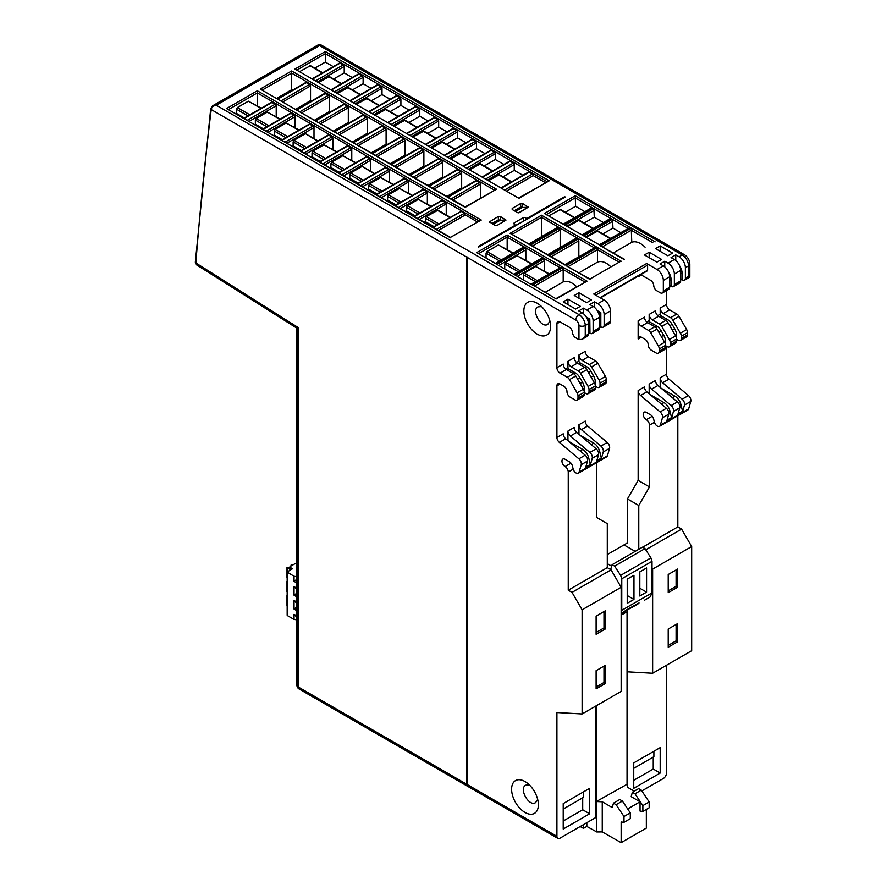 <?xml version="1.0" encoding="UTF-8"?>
<svg xmlns="http://www.w3.org/2000/svg" width="887" height="887" viewBox="0 0 887 887"><rect width="100%" height="100%" fill="white"/><g stroke="black" fill="none" stroke-linecap="round" stroke-linejoin="round"><path stroke-width="1.33" d="M556.914 367.684L563.212 364.047A4.457 2.572 -120 0 0 566.361 369.502L560.063 373.139A4.457 2.572 60 0 1 556.914 367.684L556.914 323.688A4.457 2.572 60 0 1 557.834 321.648A4.457 2.572 60 0 1 560.063 321.87L569.343 327.225A4.457 2.572 60 0 1 572.492 332.47A4.457 2.572 -120 0 0 575.63 337.714L578.956 339.632L578.956 325.507A4.457 2.572 -120 0 0 575.807 320.052L467.172 257.341L467.172 784.518A4.457 2.572 -60 0 0 467.183 784.84L466.562 784.463L467.172 784.108M467.172 257.341A4.457 2.572 -60 0 1 467.183 257.008L466.562 256.642A4.457 2.572 -60 0 0 466.551 256.975L466.551 784.152A4.457 2.572 120 0 0 466.562 784.463M526.989 219.167L525.426 217.526L523.541 217.526L514.094 222.981L513.695 223.535L515.669 225.697M515.669 225.431L524.405 220.663M276.899 98.257L291.635 89.742L292.444 90.208M295.792 109.156L310.528 100.652L311.337 101.118M314.674 120.067L329.421 111.551L330.23 112.017M333.567 130.977L348.314 122.461L349.123 122.927M352.461 141.887L367.207 133.372L368.016 133.837M371.354 152.786L386.1 144.282L386.909 144.747M390.247 163.696L404.993 155.181L405.791 155.646M409.14 174.606L423.886 166.091L424.685 166.556M428.033 185.505L442.768 177.001L443.578 177.467M446.926 196.415L461.661 187.9L462.471 188.366M503.029 176.835L514.249 170.359L522.886 175.304M432.934 227.238L461.14 211.405L464.389 213.29L465.287 214.953L438.466 230.432M479.013 220.907L257.319 92.913L257.319 105.875M244.014 118.171L271.522 102.282L275.314 104.123L276.212 105.73L276.212 116.774M262.907 129.081L290.415 113.192L294.207 115.033L295.105 116.64L295.105 127.684M309.319 124.091L313.1 125.932L313.998 127.54L313.998 138.594M300.682 150.89L328.201 135.001L331.993 136.842L332.891 138.45L332.891 149.504M319.575 161.8L347.094 145.911L350.886 147.752L351.773 149.36L351.773 160.403M338.468 172.71L365.987 156.822L369.768 158.662L370.666 160.259L370.666 171.313M384.891 167.721L388.661 169.561L389.559 171.169L389.559 182.223M403.785 178.631L407.554 180.471L408.452 182.079L408.452 193.133M395.147 205.429L422.667 189.541L426.447 191.381L427.346 192.989L427.346 204.032M414.041 216.328L441.549 200.451L445.341 202.291L446.239 203.888L446.239 214.942M477.306 221.894L465.287 214.953M424.33 222.271L425.372 221.672L425.372 218.235L426.259 216.628L438.001 210.186M666.481 665.239L666.481 773.065A4.457 2.572 120 0 1 663.332 778.52L641.822 790.938M595.953 705.963L595.953 817.426L560.063 838.148A4.457 2.572 120 0 1 557.834 838.37L299.13 689.011A4.457 2.572 -60 0 1 298.209 686.97L298.209 327.558L195.85 262.951L196.57 264.858L296.912 328.19L298.209 327.558L298.209 683.334M527 218.435L564.387 196.847L565.374 197.003L478.548 247.14L478.281 246.564L515.669 224.976M467.172 784.518L556.914 836.33A4.457 2.572 120 0 0 557.834 838.37M466.551 256.975L211.217 109.556A1.785 1.153 -173 0 1 210.707 108.624L195.328 262.086A1.785 1.109 -175.5 0 0 195.85 262.951A4451.066 2569.839 60 0 1 211.217 109.556L211.283 109.09C211.849 107.05 213.523 105.764 216.273 105.209L578.956 314.597A4.457 2.572 -60 0 0 575.807 320.052M212.714 105.753L318.655 44.594L319.553 45.581L216.273 105.209L212.725 105.753L210.707 108.613A1.785 1.153 -173 0 1 210.784 108.369M320.44 44.594L319.553 45.581L682.225 254.968A4.457 2.572 -60 0 1 684.454 254.746L320.44 44.594L318.655 44.594M512.198 208.434L512.198 209.52L517.553 212.614L519.438 212.614L528.33 207.17L522.587 203.522L520.702 203.522L512.198 208.434L512.209 209.532M495.201 225.52L497.086 225.52L505.978 220.076L500.235 216.439L498.35 216.439L489.458 221.894L495.201 225.52M578.956 339.632L582.105 339.322L587.471 336.217A4.457 2.572 -120 0 0 588.403 334.177L588.403 323.688A8.903 5.145 60 0 0 582.105 312.778L578.779 310.86L583.502 308.144L583.502 313.776M640.68 274.682A4.457 2.572 60 0 1 641.29 274.97L650.581 280.325A4.457 2.572 60 0 1 653.719 285.57A4.457 2.572 -120 0 0 656.868 290.814L660.183 292.732A4.457 2.572 -120 0 0 662.412 292.954A4.457 2.572 -120 0 0 663.332 290.914L663.332 280.425A8.903 5.145 -120 0 0 657.034 269.515L646.645 263.517L593.747 294.052L604.136 300.05A8.903 5.145 60 0 1 610.433 310.96L604.136 314.597A8.903 5.145 -120 0 0 597.849 303.687L594.523 301.78L589.8 304.507L593.126 306.414A8.903 5.145 60 0 1 599.412 317.324L593.126 320.961A8.903 5.145 -120 0 0 586.828 310.051L583.502 308.144M662.412 292.954L668.709 289.317A4.457 2.572 -120 0 0 669.63 287.277L669.63 276.788A8.903 5.145 60 0 0 663.332 265.878L660.017 263.96L664.74 261.233L664.74 266.876M679.076 256.786L682.225 254.968A8.903 5.145 -120 0 1 688.523 265.878A4.457 2.572 0 0 0 689.831 264.06L689.831 277.121L688.523 276.367L688.523 265.878L685.374 267.697A8.903 5.145 -120 0 0 679.076 256.786L675.761 254.879L671.038 257.607L674.353 259.514A8.903 5.145 60 0 1 680.651 270.424L674.353 274.061A8.903 5.145 -120 0 0 668.055 263.151L664.74 261.233M649.162 252.241L644.439 254.968L656.868 262.142L661.591 259.425L649.162 252.241L649.162 257.696M574.233 295.515L578.956 292.788L591.374 299.961L586.651 302.689L574.233 295.515M563.212 301.868L567.935 299.141L580.353 306.325L575.641 309.042L563.212 301.868M660.183 245.887L655.46 248.615L667.889 255.789L672.612 253.061L660.183 245.887L660.183 251.331M500.955 220.253L498.372 219.865L491.886 223.613M523.463 207.469L520.702 206.97L514.238 210.707M564.387 197.579L564.387 196.847M465.309 207.037L260.246 89.088L465.132 207.381L496.52 189.253L464.943 207.037M494.292 190.095L291.635 73.089L291.635 70.971L496.52 189.253M262.474 89.931L291.635 73.089L291.635 89.742M277.698 98.723L305.849 82.469L309.63 84.309L310.528 85.917L310.528 100.652M296.591 109.622L324.742 93.379L328.523 95.219L329.421 96.816L329.421 111.551M315.484 120.532L343.635 104.278L347.416 106.118L348.314 107.726L348.314 122.461M334.377 131.442L362.517 115.188L366.309 117.029L367.207 118.636L367.207 133.372M381.421 126.087L385.202 127.939L386.1 129.546L386.1 144.282M372.163 153.251L400.303 137.008L404.095 138.849L404.993 140.445L404.993 155.181M391.056 164.162L419.196 147.907L422.988 149.748L423.886 151.355L423.886 166.091M438.1 158.817L441.881 160.658L442.768 162.266L442.768 177.001M456.993 169.716L460.763 171.568L461.661 173.176L461.661 187.9M447.724 196.881L475.875 180.638L479.656 182.467L480.554 184.075L480.554 198.023M450.663 237.483L226.562 108.547L257.319 90.784L481.253 220.065L450.308 237.483M481.253 220.065L450.485 237.372M545.317 182.622L533.298 175.681L506.477 191.171M533.298 175.681L532.4 174.018L528.464 172.089M547.024 181.635L325.329 53.641L325.329 62.09L314.807 68.166M299.507 71.67L310.483 65.671L322.713 72.734M518.673 198.211L295.903 69.596L518.496 198.111M296.801 70.117L325.329 53.641L325.329 51.524L294.573 69.275M325.329 51.524L549.264 180.804L518.318 198.211M325.329 62.09L333.268 66.636M312.024 78.899L339.533 63.021L343.324 64.862L344.223 66.458L344.223 72.922L352.228 77.502M358.437 73.92L362.218 75.761L363.116 77.369L363.116 83.744L371.187 88.367M349.811 100.719L377.319 84.83L381.111 86.671L382.009 88.279L382.009 94.565L390.147 99.244M368.693 111.629L396.212 95.741L400.004 97.581L400.902 99.189L400.902 105.398L409.118 110.11M387.586 122.528L415.105 106.651L418.897 108.491L419.784 110.088L419.784 116.219L428.077 120.976M406.479 133.438L433.998 117.55L437.779 119.39L438.677 120.998L438.677 127.052L447.037 131.841M452.902 128.46L456.672 130.3L457.57 131.908L457.57 137.873L465.997 142.707M444.265 155.258L471.784 139.37L475.565 141.21L476.463 142.807L476.463 148.706L484.956 153.573M463.158 166.157L490.666 150.28L494.458 152.109L495.356 153.717L495.356 159.527L503.916 164.439M482.051 177.067L509.559 161.179L513.351 163.02L514.249 164.627L514.249 170.359M488.415 180.748L499.403 174.739M484.202 165.969L495.356 159.527M469.533 169.838L480.51 163.829L492.74 170.892M333.623 79.032L344.211 72.922M318.389 82.58L329.376 76.581M450.64 158.928L461.617 152.93L473.846 159.993M431.747 148.029L442.724 142.02L454.953 149.083M412.854 137.119L423.831 131.11L436.06 138.172M393.961 126.209L404.949 120.211L417.178 127.262M375.068 115.299L386.056 109.301L398.285 116.363M356.175 104.4L367.163 98.39L379.392 105.453M337.282 93.49L348.269 87.48L360.499 94.543M352.449 89.897L363.116 83.744M371.276 100.763L382.009 94.565M390.092 111.629L400.902 105.398M408.918 122.506L419.784 116.219M427.745 133.372L438.677 127.052M446.56 144.237L457.57 137.873M465.387 155.103L476.463 148.706M228.791 109.378L257.319 92.913L257.319 90.784M236.108 113.603L236.452 109.168L237.35 107.56L248.404 101.173L261.31 108.181M430.949 206.571L418.431 199.342L431.337 206.338M412.056 195.661L399.538 188.432L412.455 195.439M393.163 184.751L380.645 177.522L393.562 184.529M374.27 173.852L362.439 166.556M355.388 162.942L342.859 155.713L355.776 162.72M336.495 152.032L323.966 144.803L336.883 151.81M317.601 141.122L305.76 133.837M298.708 130.223L286.191 122.994L299.096 129.99M279.815 119.313L267.297 112.084L280.203 119.091M418.431 199.342L407.377 205.729L406.479 207.325L406.479 210.851L415.038 215.752M399.538 188.432L388.484 194.818L387.586 196.426L387.586 200.018L396.079 204.886M380.645 177.522L369.591 183.908L368.693 185.516L368.693 189.197L377.119 194.02M361.752 166.623L350.698 172.998L349.8 174.606L349.8 178.365L358.16 183.154M342.859 155.713L331.805 162.099L330.906 163.696L330.906 167.543L339.2 172.289M323.966 144.803L312.911 151.189L312.013 152.797L312.013 156.711L320.229 161.423M305.084 133.893L294.018 140.279L293.12 141.887L293.12 145.889L301.27 150.557M286.191 122.994L275.125 129.369L274.238 130.977L274.238 135.057L282.31 139.691M267.297 112.084L256.243 118.47L255.345 120.078L255.345 124.235L263.35 128.815M433.998 226.617L425.372 221.672M244.391 117.949L236.452 113.403M405.503 211.405L406.479 210.851M292.566 146.2L293.12 145.889M311.392 157.077L312.013 156.711M330.219 167.942L330.906 167.543M349.034 178.808L349.8 178.365M367.861 189.674L368.693 189.197M386.688 200.54L387.586 200.018M211.283 109.09A1.785 1.009 -167.1 0 1 210.784 108.17M583.358 791.969L583.358 797.424L563.212 809.066M653.885 751.256L653.885 756.711L633.739 768.342M638.141 320.784L638.141 338.956A4.457 2.572 60 0 1 639.072 336.916A4.457 2.572 60 0 1 641.29 337.138L645.071 339.322A4.457 2.572 60 0 1 648.22 344.777A4.457 2.572 -120 0 0 651.368 350.232L656.092 352.959A4.457 2.572 -120 0 0 658.32 353.181A4.457 2.572 -120 0 0 659.241 351.141L659.241 349.012A4.457 2.572 -120 0 0 658.32 345.908L650.714 332.736A4.457 2.572 -120 0 0 648.497 330.385L641.29 326.228A4.457 2.572 60 0 1 638.141 320.784L644.439 317.147A4.457 2.572 -120 0 0 647.588 322.602L654.794 326.749L648.497 330.385M655.049 326.915L656.635 325.995L650.116 322.236A1.33 0.776 -120 0 1 649.162 320.595L649.162 314.419A4.457 2.572 -120 0 0 652.311 319.874L659.507 324.021A4.457 2.572 -120 0 1 661.735 326.372L669.341 339.544A4.457 2.572 -120 0 1 670.262 342.648L670.262 344.777A4.457 2.572 -120 0 1 669.341 346.817A4.457 2.572 -120 0 1 667.113 346.595L665.538 345.686M666.07 320.551L667.656 319.642L661.137 315.872A1.33 0.776 -120 0 1 660.183 314.231L660.183 308.055A4.457 2.572 -120 0 0 663.332 313.51L670.528 317.668A4.457 2.572 -120 0 1 672.756 320.019L680.362 333.179A4.457 2.572 -120 0 1 681.283 336.284L681.283 338.413A4.457 2.572 -120 0 1 680.362 340.453A4.457 2.572 -120 0 1 678.134 340.231L676.559 339.322M666.481 290.603L666.481 304.418A4.457 2.572 -120 0 0 669.63 309.873L676.825 314.031A4.457 2.572 60 0 1 679.054 316.382L686.66 329.543A4.457 2.572 60 0 1 687.58 332.647L687.58 334.776A4.457 2.572 60 0 1 686.66 336.816L680.362 340.453M638.141 276.145L638.141 276.788A4.457 2.572 60 0 1 638.208 276.112M573.811 373.815L575.397 372.895L568.877 369.136A1.33 0.776 -120 0 1 567.935 367.495L567.935 361.319A4.457 2.572 -120 0 0 571.084 366.774L578.28 370.921A4.457 2.572 -120 0 1 580.508 373.272L588.103 386.444A4.457 2.572 -120 0 1 589.023 389.548L589.023 391.677A4.457 2.572 -120 0 1 588.103 393.717A4.457 2.572 -120 0 1 585.875 393.495L584.3 392.586M584.832 367.451L586.418 366.542L579.898 362.772A1.33 0.776 -120 0 1 578.956 361.131L578.956 354.955A4.457 2.572 -120 0 0 582.105 360.41L589.301 364.568A4.457 2.572 -120 0 1 591.529 366.919L599.124 380.079A4.457 2.572 -120 0 1 600.044 383.184L600.044 385.313A4.457 2.572 -120 0 1 599.124 387.353A4.457 2.572 -120 0 1 596.896 387.131L595.321 386.222M556.914 437.435L563.212 433.798A4.457 2.572 -120 0 0 565.651 438.755L559.353 442.391A4.457 2.572 60 0 1 556.914 437.435L556.914 385.856A4.457 2.572 60 0 1 557.834 383.816A4.457 2.572 60 0 1 560.063 384.038L556.914 385.856M568.412 441.072A1.33 0.776 -120 0 1 567.935 439.852L567.935 431.071A4.457 2.572 -120 0 0 570.374 436.027L589.899 452.459A4.457 2.572 -120 0 1 592.228 458.335L590.298 465.098L585.575 467.826L587.504 461.063A4.457 2.572 -120 0 0 585.176 455.186L578.878 458.823A4.457 2.572 -120 0 1 581.207 464.699L579.1 472.106A4.457 2.572 -120 0 1 578.302 473.226A4.457 2.572 -120 0 1 573.08 468.757L572.414 466.041A4.457 2.572 60 0 0 569.421 461.794L565.097 459.3A4.457 2.572 -120 0 0 562.868 459.078A4.457 2.572 -120 0 0 562.192 462.648A4.457 2.572 -120 0 0 565.097 466.573A4.457 2.572 -120 0 1 568.245 472.028L568.245 590.188L572.026 592.372L582.105 609.824L582.105 713.957L556.914 712.538L556.914 836.33M579.433 434.708A1.33 0.776 -120 0 1 578.956 433.488L578.956 424.707A4.457 2.572 -120 0 0 581.395 429.663L600.92 446.094A4.457 2.572 -120 0 1 603.249 451.971L601.319 458.745L596.596 461.462L598.525 454.698A4.457 2.572 -120 0 0 596.197 448.822L589.899 452.459M627.442 498.926L638.141 480.388L649.484 486.93L638.773 505.479L627.442 498.926L627.442 542.922L607.285 554.552M649.484 486.93L649.484 425.128A4.457 2.572 -120 0 0 646.335 419.673A4.457 2.572 60 0 1 643.419 415.748A4.457 2.572 60 0 1 644.106 412.178A4.457 2.572 60 0 1 646.335 412.4L650.659 414.894A4.457 2.572 60 0 1 653.652 419.141L654.307 421.857A4.457 2.572 -120 0 0 659.529 426.325A4.457 2.572 -120 0 0 660.338 425.206L662.434 417.799A4.457 2.572 -120 0 0 660.116 411.923L640.591 395.491A4.457 2.572 60 0 1 638.141 390.535L638.141 480.388M649.639 394.172A1.33 0.776 -120 0 1 649.162 392.952L649.162 384.171A4.457 2.572 -120 0 0 651.612 389.127L671.126 405.559A4.457 2.572 -120 0 1 673.455 411.435L671.537 418.198L666.813 420.926L668.731 414.162A4.457 2.572 -120 0 0 666.403 408.286L660.116 411.923M660.66 387.807A1.33 0.776 -120 0 1 660.183 386.588L660.183 377.807A4.457 2.572 -120 0 0 662.633 382.763L682.147 399.194A4.457 2.572 -120 0 1 684.476 405.071L682.558 411.834L677.834 414.562L679.752 407.798A4.457 2.572 -120 0 0 677.424 401.922L671.126 405.559M666.481 346.229L666.481 374.17A4.457 2.572 -120 0 0 668.931 379.126L688.445 395.558A4.457 2.572 60 0 1 690.773 401.434L688.678 408.84A4.457 2.572 60 0 1 687.868 409.96L659.529 426.325M634.238 791.171L627.442 787.246L627.442 671.814L652.632 673.244L652.632 569.099L652.012 568.035M633.739 762.887L633.739 788.332L660.183 773.065L660.183 747.619L633.739 762.887M677.823 415.77L677.823 526.922L681.593 529.107L691.672 546.558L691.672 650.703L652.632 673.244M660.183 773.065L653.242 769.051L653.242 757.088M633.739 780.316L653.242 769.051M689.831 277.121L684.454 280.225A4.457 2.572 -120 0 1 682.225 280.004L681.504 279.593M680.651 270.424L680.651 280.913A4.457 2.572 -120 0 1 679.73 282.953L673.433 286.59A4.457 2.572 -120 0 1 671.204 286.368L670.483 285.958M642.654 547.235L677.823 526.922M681.593 529.107L645.758 549.796M691.672 546.558L652.632 569.099M677.657 587.216L668.21 592.671L668.21 574.499L677.657 569.044L677.657 587.216L676.082 586.307L676.082 569.953M677.657 641.756L668.21 647.211L668.21 629.027L677.657 623.583L677.657 641.756L676.082 640.846L676.082 624.481M563.212 803.611L563.212 829.057L589.655 813.789L589.655 788.332L563.212 803.611M599.113 244.867L630.103 227.427L575.219 195.739L575.596 206.294L584.855 211.694M549.02 215.729L560.495 209.443L574.621 217.603M565.318 212.226L575.596 206.294M582.116 234.844L609.735 218.889A1.33 0.776 60 0 1 610.4 218.956L611.708 219.71A1.33 0.776 60 0 1 612.651 221.295L612.95 228.092L620.523 232.505M586.362 237.295L597.838 231.008L610.489 238.304M602.872 233.913L612.95 228.092M563.445 224.056L591.064 208.112A1.33 0.776 60 0 1 591.729 208.179L593.037 208.933A1.33 0.776 60 0 1 593.98 210.507L594.268 217.193L603.426 222.537M567.691 226.507L579.167 220.22M584.101 223.069L594.268 217.193M524.993 812.448A18.926 10.921 -120 0 0 538.11 807.625A18.926 10.921 -120 0 0 538.32 803.389A18.926 10.921 -120 0 0 526.113 782.245A18.926 10.921 -120 0 0 511.622 788.621A18.926 10.921 -120 0 0 524.993 812.448M559.353 442.391L578.878 458.823M566.361 369.502L573.556 373.649A4.457 2.572 -120 0 1 575.785 375.999L583.38 389.171A4.457 2.572 -120 0 1 584.3 392.276L584.3 394.405A4.457 2.572 -120 0 1 583.38 396.445L577.082 400.081A4.457 2.572 -120 0 1 574.854 399.86L570.13 397.132A4.457 2.572 -120 0 1 566.981 391.677A4.457 2.572 60 0 0 563.844 386.222L560.063 384.038M577.082 400.081A4.457 2.572 -120 0 0 578.002 398.041L578.002 395.912A4.457 2.572 -120 0 0 577.082 392.808L569.487 379.636A4.457 2.572 -120 0 0 567.259 377.285L560.063 373.139M537.234 334.144A18.926 10.921 -120 0 0 550.35 329.321A18.926 10.921 -120 0 0 550.572 325.085A18.926 10.921 -120 0 0 538.354 303.942A18.926 10.921 -120 0 0 523.862 310.317A18.926 10.921 -120 0 0 537.234 334.144M685.374 267.697L685.374 278.185A4.457 2.572 -120 0 1 684.454 280.225M679.686 266A8.903 5.145 60 0 1 682.059 273.052L682.059 278.817A1.33 0.776 60 0 1 681.781 279.427L680.651 280.081M675.761 254.879L675.761 260.512M673.433 286.59A4.457 2.572 -120 0 0 674.353 284.55L674.353 274.061M668.665 272.364A8.903 5.145 60 0 1 671.038 279.416L671.038 285.182A1.33 0.776 60 0 1 670.76 285.791L669.63 286.446M646.645 263.517A1.33 0.776 60 0 1 647.588 265.158L647.588 270.247A1.33 0.776 60 0 1 647.31 270.857L600.444 297.921M658.32 353.181L664.618 349.545A4.457 2.572 -120 0 0 665.538 347.504L665.538 345.376A4.457 2.572 -120 0 0 664.618 342.271L657.012 329.099A4.457 2.572 -120 0 0 654.794 326.749M656.635 325.995A8.903 5.145 60 0 1 661.081 330.696L663.698 335.219A8.903 5.145 60 0 1 665.538 341.428L665.538 344.588A1.33 0.776 60 0 1 665.505 344.855M649.162 314.419L655.46 310.783A4.457 2.572 -120 0 0 658.609 316.238L665.804 320.384L659.507 324.021M669.341 346.817L675.639 343.18A4.457 2.572 -120 0 0 676.559 341.14L676.559 339.011A4.457 2.572 -120 0 0 675.639 335.907L668.033 322.735A4.457 2.572 -120 0 0 665.804 320.384M667.656 319.642A8.903 5.145 60 0 1 672.102 324.343L674.719 328.855A8.903 5.145 60 0 1 676.559 335.064L676.559 338.235A1.33 0.776 60 0 1 676.526 338.49M599.412 327.625L600.987 326.904A4.457 2.572 -120 0 0 603.215 327.126L609.513 323.489A4.457 2.572 -120 0 0 610.433 321.449L610.433 310.96M580.098 383.483L582.46 382.12A8.903 5.145 60 0 1 584.3 388.329L584.3 391.489A1.33 0.776 60 0 1 584.278 391.755M575.397 372.895A8.903 5.145 60 0 1 579.854 377.596L582.46 382.12M567.935 361.319L574.233 357.683A4.457 2.572 -120 0 0 577.382 363.138L584.577 367.296L578.28 370.921M588.103 393.717L594.401 390.08A4.457 2.572 -120 0 0 595.321 388.04L595.321 385.912A4.457 2.572 -120 0 0 594.401 382.807L586.806 369.635A4.457 2.572 -120 0 0 584.577 367.296M591.119 377.119L593.481 375.755A8.903 5.145 60 0 1 595.321 381.964L595.321 385.135A1.33 0.776 60 0 1 595.299 385.39M586.418 366.542A8.903 5.145 60 0 1 590.875 371.243L593.481 375.755M599.124 387.353L605.422 383.716A4.457 2.572 -120 0 0 606.342 381.676L606.342 379.547A4.457 2.572 -120 0 0 605.422 376.443L597.816 363.282A4.457 2.572 -120 0 0 595.598 360.931L588.403 356.774A4.457 2.572 60 0 1 585.254 351.319L578.956 354.955M565.651 438.755L585.176 455.186M580.165 450.962L582.726 449.487L568.944 441.526M582.726 449.487A8.903 5.145 60 0 1 588.724 457.969L590.287 464.466A1.33 0.776 60 0 1 590.298 465.098M567.935 431.071L574.233 427.434A4.457 2.572 -120 0 0 576.672 432.39L596.197 448.822M591.186 444.609L593.747 443.123L579.965 435.162M593.747 443.123A8.903 5.145 60 0 1 599.734 451.605L601.308 458.102A1.33 0.776 60 0 1 601.319 458.745M578.302 473.226L606.63 456.86A4.457 2.572 -120 0 0 607.44 455.741L609.546 448.334A4.457 2.572 -120 0 0 607.218 442.458L587.693 426.026A4.457 2.572 60 0 1 585.254 421.07L578.956 424.707M596.585 462.67L596.585 517.476L607.285 523.652L607.285 567.647L568.245 590.188M638.141 390.535L644.439 386.898A4.457 2.572 -120 0 0 646.889 391.854L666.403 408.286M661.392 404.062L663.964 402.587A8.903 5.145 60 0 1 669.951 411.069L671.526 417.566A1.33 0.776 60 0 1 671.537 418.198M663.964 402.587L650.182 394.626M649.162 384.171L655.46 380.534A4.457 2.572 -120 0 0 657.91 385.49L677.424 401.922M672.413 397.709L674.985 396.223A8.903 5.145 60 0 1 680.972 404.705L682.546 411.202A1.33 0.776 60 0 1 682.558 411.834M674.985 396.223L661.203 388.262M668.21 645.392L676.082 640.846M668.21 590.853L676.082 586.307M582.105 713.957L621.144 691.416L621.144 587.283L611.065 569.831L572.026 592.372M611.065 569.831L607.285 567.647M621.144 587.283L582.105 609.824M605.555 665.206L605.555 683.389L596.108 688.844L596.108 670.661L605.555 665.206M605.555 628.85L596.108 634.305L596.108 616.121L605.555 610.666L605.555 628.85L603.98 627.941L603.98 611.575M589.655 813.789L582.704 809.776L582.704 797.801M563.212 821.029L582.704 809.776M599.302 244.757L544.418 213.523L599.479 244.867M599.412 317.324L599.412 327.813A4.457 2.572 -120 0 1 598.492 329.853L592.194 333.49A4.457 2.572 -120 0 1 589.977 333.268L589.8 319.043L586.263 317.003M588.403 333.989L589.8 333.168M582.105 339.322L585.254 335.996L585.254 325.507A8.903 5.145 -120 0 0 578.956 314.597L582.105 312.778M592.194 333.49A4.457 2.572 -120 0 0 593.126 331.45L593.126 320.961M594.523 301.78L594.523 307.412M600.821 326.815L600.821 312.679L597.284 310.638M603.215 327.126A4.457 2.572 -120 0 0 604.136 325.085L604.136 314.597M564.797 264.681L596.363 246.908L564.975 265.025L510.092 233.336L541.48 215.219L541.48 236.74M565.163 264.681L510.092 233.336M477.694 253.139L531.235 284.505L477.694 253.139M478.581 253.649L507.164 237.151L507.164 235.033L562.048 266.721L531.235 284.505M531.058 284.162L562.048 266.721M533.719 285.481L556.238 298.941L533.719 285.481M576.617 286.712C571.827 282.033 567.358 280.436 563.19 281.911L563.19 267.375L587.039 281.146L556.238 298.941M556.049 298.586L587.039 281.146M589.788 279.106L620.024 261.654L589.977 279.006M590.154 279.106L566.117 265.69L597.505 247.562L621.366 261.332M610.943 266.898C606.154 262.219 601.674 260.612 597.505 262.097L597.505 247.562M624.47 259.292L600.432 245.865L631.245 228.081L631.777 242.306L613.416 252.917M567.935 304.596L567.935 299.141M578.956 298.232L578.956 292.788M596.108 632.486L603.98 627.941M596.108 687.026L603.98 682.48L605.555 683.389M603.98 682.48L603.98 666.115M513.229 253.05L498.405 244.945L486.963 251.553L486.065 253.161L486.065 257.973M559.819 267.552L507.164 237.151L507.164 249.546M531.901 263.827L517.088 255.733L505.634 262.341L504.736 263.938L504.736 268.761M525.836 260.334L525.836 249.846L498.915 265.39M495.378 263.35L522.942 247.44L524.938 248.249L525.836 249.846M514.061 274.138L541.624 258.217L543.62 259.026L544.507 260.634L517.587 276.179M549.086 273.75L535.759 266.51L524.317 273.118L523.419 274.726L523.419 279.538M544.507 271.112L544.507 260.634M529.118 243.87L557.269 227.626L559.265 228.425L560.163 230.032L532.655 245.91M560.163 247.517L560.163 230.032M547.8 254.658L575.94 238.403L577.936 239.213L578.834 240.82L551.326 256.698M578.834 256.576L578.834 240.82M600.821 312.679L598.803 313.843M589.8 319.043L587.782 320.207M563.19 281.911L545.361 292.211M597.505 262.097L579.1 272.73M631.777 242.306A18.926 10.921 60 0 1 645.082 247.185M541.558 306.558L537.988 306.869C530.825 310.273 541.258 328.833 547.8 324.332L549.929 321.149M529.317 784.862L525.747 785.172C518.585 788.576 529.018 807.137 535.56 802.635L537.688 799.453M638.773 549.308L638.773 505.479M518.651 212.836L527.798 207.292L522.332 207.514L515.524 211.439M518.396 212.714L517.82 212.736M496.642 225.697L505.956 220.164M496.31 225.464L495.179 225.52M505.701 220.043L500.213 220.286L493.172 224.356M634.992 793.787L632.353 792.257L631.167 796.67L640.037 801.793L640.037 811.095L642.864 811.428L642.864 805.607L634.992 793.787L641.29 790.151L649.162 801.97L649.162 807.791L642.864 811.428M622.408 801.061L630.28 812.88L623.982 816.517L616.11 804.697L622.408 801.061L619.758 799.531L613.46 803.167L612.274 807.58L602.251 801.793L602.251 831.928L596.751 831.962L586.828 826.429L583.469 828.358L580.153 826.54M646.335 809.421L646.335 828.103L621.144 842.65L621.144 822.005L623.982 822.327L630.28 818.69L630.28 812.88M602.251 801.793L596.352 801.56L627.442 784.075M640.037 801.793L627.652 808.944M632.353 792.257L638.651 788.621L641.29 790.151M649.162 801.97L642.864 805.607M623.982 822.327L623.982 816.517M616.11 804.697L613.46 803.167M621.144 842.65L602.251 831.928M583.469 828.358L583.469 824.633M623.982 544.917L635.181 551.381M607.285 563.644L611.609 566.139M621.31 613.582L621.144 615.157L627.042 611.742L627.32 609.779M625.39 611.232L621.144 613.671L626.699 609.757L639.039 602.949M637.986 603.958L632.243 607.273M632.098 607.362L626.444 610.223M610.644 569.587L612.085 564.709L614.624 566.15L620.634 575.375L621.765 578.79L621.765 610.311L621.144 613.094M614.624 566.15L645.004 548.621L642.51 547.146L612.085 564.709M645.004 548.621L650.903 557.901L652.012 561.327L652.012 592.849L650.182 596.918L644.838 600M596.352 705.73L596.352 801.56M627.042 611.742L627.042 783.842M596.751 801.793L596.751 831.962M586.828 826.429L586.828 822.692M627.22 603.293L627.22 579.156L633.961 575.264L633.961 599.401L627.22 603.293M627.22 595.51L633.961 599.401M639.815 571.882L646.556 567.99L646.556 592.128L639.815 596.02L639.815 571.882M639.815 588.247L646.556 592.128M291.202 565.895L291.28 564.764L292.932 564.897M296.901 563.677L295.094 563.655L290.104 566.538L290.415 569.997M296.901 579.255L294.04 581.351L294.04 576.262L287.166 572.082L292.244 568.722L290.104 567.27M296.901 615.988L294.04 614.325L296.901 617.341M294.04 614.325L294.04 619.425L287.421 615.6L287.421 572.448M296.901 619.869L294.04 619.425M296.901 593.104L294.04 595.21L294.04 586.629L296.901 589.633M296.901 602.14L294.04 600.477L296.901 603.493M294.04 600.477L294.04 609.059L296.901 610.711M296.901 606.963L294.04 609.059M294.04 576.262L296.901 576.705M287.166 577.515L287.166 578.102M289.838 567.58L287 567.447L287.266 571.838M287.166 591.374L287.166 591.951M287.166 581.007L287.166 581.595M287.166 594.855L287.166 595.443M287.166 605.222L287.166 605.81M289.838 569.299L287.266 567.813M287.421 614.879L287.421 615.6M523.541 217.526L523.541 220.885M525.426 217.526L525.426 220.065M466.551 784.152L298.209 686.97L296.979 685.152M433.322 227.471L461.14 211.405M464.389 213.29L436.57 229.345M465.287 214.887L438.411 230.409M446.239 203.888L419.363 219.411M445.341 202.291L417.522 218.346M414.429 216.561L442.247 200.495M376.642 194.741L404.461 178.686M407.554 180.471L379.736 196.537M263.295 129.302L291.113 113.248M294.207 115.033L266.388 131.088M244.402 118.392L272.22 102.338M275.314 104.123L247.495 120.177M395.535 205.651L423.354 189.596M426.447 191.381L398.629 207.436M357.749 183.842L385.568 167.776M388.661 169.561L360.854 185.627M338.867 172.932L366.675 156.866M369.768 158.662L341.961 174.717M319.974 162.022L347.782 145.967M350.886 147.752L323.068 163.807M301.081 151.112L328.9 135.057M331.993 136.842L304.174 152.908M282.188 140.213L310.007 124.147M313.1 125.932L285.281 141.998M450.485 237.827L226.562 108.547M291.635 70.971L260.246 89.088M593.126 306.414L586.828 310.051M604.136 300.05L597.849 303.687M663.332 265.878L657.034 269.515M674.353 259.514L668.055 263.151M549.264 180.804L518.496 198.566M624.293 259.647L600.432 245.865M655.105 241.852L631.245 228.081M589.977 279.46L566.117 265.69M532.377 285.159L563.19 267.375M476.352 252.817L507.164 235.033M541.48 215.219L596.363 246.908M630.103 227.427L599.302 245.211M544.418 213.523L575.219 195.739M489.846 221.34L489.857 222.437M498.35 216.439L498.372 219.865M500.235 216.439L500.257 219.854M527.942 206.616L527.931 207.325M522.587 203.522L522.587 206.97M520.702 203.522L520.702 206.97M514.094 222.981L514.105 224.078M448.123 197.114L476.563 180.682M479.656 182.467L451.217 198.899M429.23 186.203L457.67 169.783M460.763 171.568L432.324 187.989M391.444 164.383L419.895 147.963M422.988 149.748L394.538 166.168M410.337 175.293L438.777 158.873M441.881 160.658L413.431 177.078M334.765 131.664L363.215 115.243M366.309 117.029L337.869 133.449M372.551 153.484L401.002 137.053M404.095 138.849L375.644 155.269M353.658 142.574L382.109 126.154M385.202 127.939L356.751 144.359M296.99 109.855L325.429 93.423M328.523 95.219L300.083 111.64M309.63 84.309L281.19 100.73M278.097 98.945L306.536 82.524M315.872 120.754L344.322 104.333M347.416 106.118L318.976 122.55M480.554 184.075L453.057 199.952M310.528 85.917L283.031 101.794M329.421 96.816L301.924 112.704M348.314 107.726L320.806 123.603M367.207 118.636L339.699 134.514M386.1 129.546L358.592 145.424M404.993 140.445L377.485 156.323M423.886 151.355L396.378 167.233M442.768 162.266L415.271 178.143M461.661 173.176L434.164 189.053M501.332 188.199L529.151 172.145M532.4 174.018L504.581 190.073M533.298 175.626L506.422 191.137M514.249 164.627L487.373 180.139M513.351 163.02L485.533 179.085M463.546 166.39L491.365 150.324M494.458 152.109L466.64 168.175M482.439 177.289L510.258 161.234M425.76 144.57L453.579 128.515M456.672 130.3L428.864 146.355M387.985 122.761L415.792 106.695M418.897 108.491L391.078 124.546M406.878 133.66L434.685 117.605M437.779 119.39L409.971 135.456M444.653 155.48L472.472 139.425M475.565 141.21L447.747 157.265M369.092 111.851L396.91 95.796M400.004 97.581L372.185 113.636M331.306 90.042L359.124 73.976M362.218 75.761L334.399 91.827M312.412 79.131L340.231 63.066M343.324 64.862L315.506 80.917M350.199 100.941L378.017 84.886M381.111 86.671L353.292 102.726M495.356 153.717L468.48 169.24M344.223 66.458L317.346 81.981M511.245 182.023L498.716 174.794M492.352 171.124L479.834 163.895M473.458 160.214L460.941 152.985M454.565 149.304L442.048 142.075M435.672 138.394L423.154 131.176M416.779 127.495L404.261 120.266M397.886 116.585L385.368 109.356M378.993 105.675L366.475 98.446M360.111 94.776L347.582 87.547M341.218 83.866L328.689 76.637M322.325 72.956L309.807 65.727M363.116 77.369L336.24 92.88M382.009 88.279L355.133 103.79M400.902 99.189L374.026 114.7M419.784 110.088L392.919 125.61M438.677 120.998L411.812 136.509M457.57 131.908L430.694 147.419M476.463 142.807L449.587 158.329M449.842 217.481L437.324 210.252M260.922 108.402L248.404 101.173M438.788 223.857L426.259 216.628M419.895 212.958L407.377 205.729M401.002 202.048L388.484 194.818M382.109 191.137L369.591 183.908M363.215 180.227L350.698 172.998M344.322 169.328L331.805 162.099M325.429 158.418L312.911 151.189M306.547 147.508L294.018 140.279M287.654 136.598L275.125 129.369M268.761 125.699L256.243 118.47M249.868 114.789L237.35 107.56M436.947 224.921L425.372 218.235M418.054 214.011L406.479 207.325M399.161 203.112L387.586 196.426M380.268 192.202L368.693 185.516M361.375 181.292L349.8 174.606M342.493 170.382L330.906 163.696M323.6 159.483L312.013 152.797M304.707 148.572L293.12 141.887M285.814 137.662L274.238 130.977M266.92 126.752L255.345 120.078M248.027 115.853L236.452 109.168M427.346 192.989L400.469 208.5M276.212 105.73L249.336 121.242M295.105 116.64L268.229 132.152M313.998 127.54L287.122 143.062M332.891 138.45L306.015 153.961M351.773 149.36L324.908 164.871M370.666 160.259L343.801 175.781M389.559 171.169L362.683 186.691M408.452 182.079L381.576 197.59M641.29 337.138L638.141 338.956M649.162 320.595L646.756 321.992M660.183 314.231L657.777 315.628M660.183 308.055L666.481 304.418M641.29 274.97L638.141 276.788M560.063 321.87L556.914 323.688M567.935 367.495L565.529 368.892M578.956 361.131L576.55 362.528M567.935 439.852L567.347 440.185M578.956 433.488L578.368 433.821M649.162 392.952L648.585 393.285M660.183 386.588L659.606 386.92M660.183 377.807L666.481 374.17M669.63 309.873L663.332 313.51M676.825 314.031L670.528 317.668M679.054 316.382L672.756 320.019M686.66 329.543L680.362 333.179M687.58 332.647L681.283 336.284M687.58 334.776L681.283 338.413M668.931 379.126L662.633 382.763M688.445 395.558L682.147 399.194M690.773 401.434L684.476 405.071M679.752 407.798L673.455 411.435M668.731 414.162L662.434 417.799M688.678 408.84L660.338 425.206M652.211 416.269L646.335 419.673M654.429 422.267L649.484 425.128M627.83 228.292L575.219 197.923M546.647 214.366L575.219 197.856M612.651 221.295L585.653 236.884M611.708 219.71L583.812 235.82M582.504 235.066L610.4 218.956M563.833 224.289L591.729 208.179M593.037 208.933L565.141 225.043M593.98 210.507L566.97 226.096M688.523 276.367L685.374 278.185M682.059 278.817L680.651 279.627M680.651 280.913L674.353 284.55M671.038 285.182L669.63 285.991M669.63 287.277L663.332 290.914M647.588 322.602L641.29 326.228M650.116 322.236L648.541 323.145M658.609 316.238L652.311 319.874M661.137 315.872L659.562 316.781M568.877 369.136L567.303 370.045M577.382 363.138L571.084 366.774M579.898 362.772L578.324 363.681M588.403 356.774L582.105 360.41M576.672 432.39L570.374 436.027M587.693 426.026L581.395 429.663M646.889 391.854L640.591 395.491M657.91 385.49L651.612 389.127M665.538 347.504L659.241 351.141M676.559 341.14L670.262 344.777M671.526 417.566L667.035 420.161M682.546 411.202L678.056 413.797M597.162 231.063L610.09 238.525M559.808 209.498L574.233 217.825M578.479 220.275L592.904 228.613M573.19 469.168L568.245 472.028M570.984 463.18L565.097 466.573M607.44 455.741L579.1 472.106M598.525 454.698L592.228 458.335M587.504 461.063L581.207 464.699M609.546 448.334L603.249 451.971M584.3 394.405L578.002 398.041M584.3 392.276L578.002 395.912M583.38 389.171L577.082 392.808M575.785 375.999L569.487 379.636M573.556 373.649L567.259 377.285M578.956 325.507A4.457 2.572 0 0 0 585.254 325.507L588.403 323.688M595.643 295.149L647.588 265.158M669.63 276.788L663.332 280.425M512.32 234.179L541.48 217.337L594.135 247.739M534.606 286.002L563.19 269.504L584.81 281.988M568.345 266.521L597.505 249.679L619.137 262.175M602.661 246.708L631.245 230.21M652.821 242.716L631.245 230.265M680.651 273.861L682.059 273.052M669.63 280.225L671.038 279.416M647.588 270.247L600.044 297.688M665.538 345.376L659.241 349.012M664.618 342.271L658.32 345.908M657.012 329.099L650.714 332.736M661.336 336.583L663.698 335.219M664.485 342.038L665.538 341.428M658.719 332.06L661.081 330.696M676.559 339.011L670.262 342.648M675.639 335.907L669.341 339.544M668.033 322.735L661.735 326.372M675.506 335.674L676.559 335.064M672.357 330.219L674.719 328.855M669.74 325.695L672.102 324.343M610.433 321.449L604.136 325.085M583.247 388.938L584.3 388.329M577.492 378.96L579.854 377.596M595.321 388.04L589.023 391.677M595.321 385.912L589.023 389.548M594.401 382.807L588.103 386.444M586.806 369.635L580.508 373.272M594.268 382.574L595.321 381.964M588.513 372.607L590.875 371.243M606.342 381.676L600.044 385.313M606.342 379.547L600.044 383.184M605.422 376.443L599.124 380.079M597.816 363.282L591.529 366.919M595.598 360.931L589.301 364.568M587.416 458.723L588.724 457.969M590.287 464.466L585.797 467.061M598.426 452.359L599.734 451.605M601.308 458.102L596.818 460.697M607.218 442.458L600.92 446.094M668.643 411.823L669.951 411.069M679.664 405.459L680.972 404.705M524.938 248.249L497.075 264.326M495.778 263.583L523.64 247.495M514.449 274.36L542.312 258.272M543.62 259.026L515.746 275.114M535.759 266.51L548.698 273.972M524.317 273.118L537.245 280.591M523.419 274.726L535.404 281.645M504.736 263.938L518.23 271.732M486.065 253.161L499.547 260.944M599.412 327.813L593.126 331.45M588.403 334.177L585.254 335.996M486.963 251.553L501.388 259.88M498.405 244.945L512.841 253.272M505.634 262.341L520.059 270.668M517.088 255.733L531.513 264.06M559.265 228.425L530.814 244.856M548.188 254.879L576.628 238.459M577.936 239.213L549.485 255.633M529.517 244.102L557.956 227.682M650.903 557.901L620.634 575.375M652.012 561.327L621.765 578.79M621.765 610.311L652.012 592.849M291.989 569.088L291.989 568.356M296.901 583.014L294.04 581.351M294.04 586.629L296.901 588.281M296.901 596.862L294.04 595.21M353.27 142.341L381.41 126.098M409.949 175.072L438.089 158.817M428.842 185.971L456.982 169.727M500.944 187.977L528.452 172.089M499.414 174.75L511.633 181.802M329.387 76.581L341.606 83.633M330.918 89.809L358.426 73.92M425.372 144.348L452.891 128.46M438.012 210.197L450.23 217.248M362.45 166.568L374.669 173.619M305.771 133.848L317.989 140.9M281.8 139.98L309.308 124.102M357.361 183.609L384.88 167.732M376.254 194.519L403.773 178.631M296.901 328.19L296.901 685.152A4.457 4.457 0 0 0 299.13 689.011M195.328 262.086L196.57 264.869M689.831 264.06C689.598 260.057 687.802 256.953 684.454 254.746M579.178 220.231L593.303 228.38M644.694 600.089L650.182 596.918M287 577.814L287 567.447M287 591.662L287 581.295M287 605.511L287 595.155M289.838 569.443L289.838 566.904M291.025 565.13L291.025 566.006M287.166 572.082L287.166 615.234"/></g></svg>
